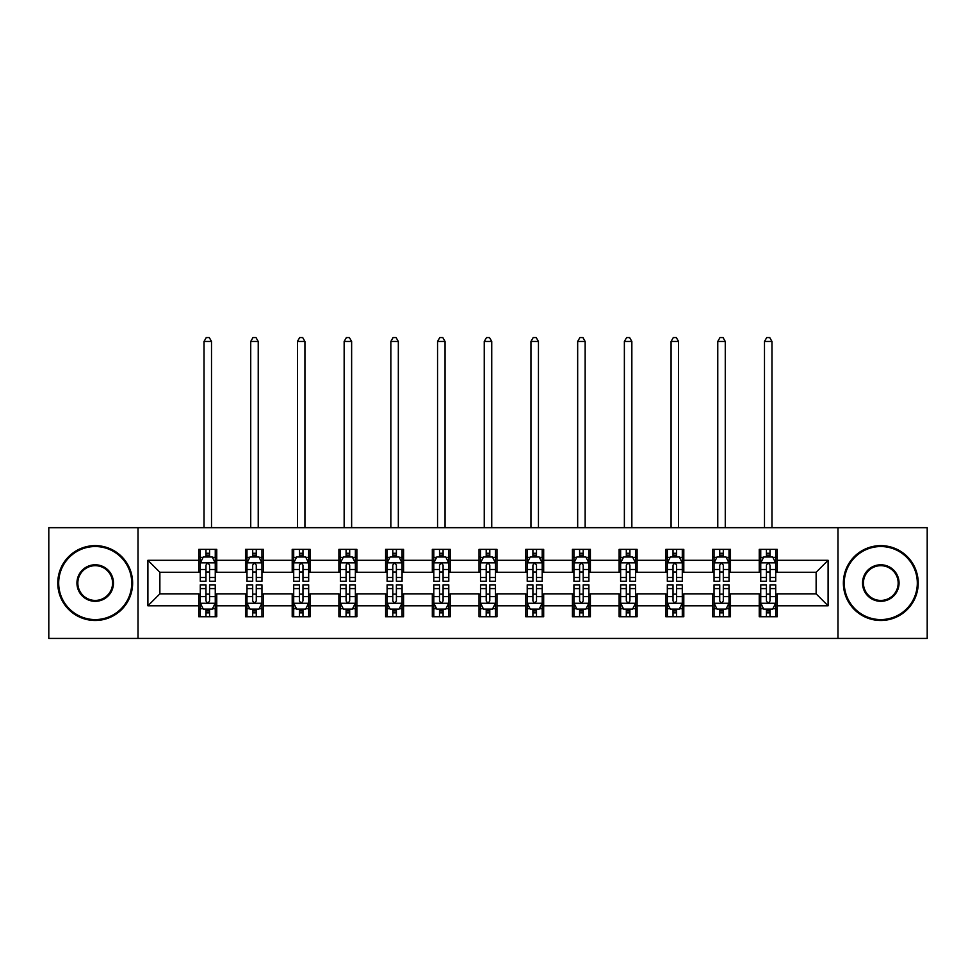 <?xml version="1.0" encoding="UTF-8"?>
<svg xmlns="http://www.w3.org/2000/svg" width="976" height="976" viewBox="0 0 976 976"><rect width="100%" height="100%" fill="white"/><g stroke="black" fill="none" stroke-linecap="round" stroke-linejoin="round"><path stroke-width="1.46" d="M837.981 638.438L927.2 638.438L927.2 527.674L837.981 527.674L837.981 638.438L138.019 638.438L138.019 527.674L48.8 527.674L48.8 638.438L138.019 638.438M837.981 527.674L138.019 527.674M777.213 560.297L777.213 549.378L759.243 549.378L759.243 560.297L730.499 560.297L730.499 549.378L712.541 549.378L712.541 560.297L683.798 560.297L683.798 549.378L665.839 549.378L665.839 560.297L637.096 560.297L637.096 549.378L619.126 549.378L619.126 560.297L590.395 560.297L590.395 549.378L572.424 549.378L572.424 560.297L543.681 560.297L543.681 549.378L525.722 549.378L525.722 560.297L496.979 560.297L496.979 549.378L479.021 549.378L479.021 560.297L450.278 560.297L450.278 549.378L432.319 549.378L432.319 560.297L403.576 560.297L403.576 549.378L385.605 549.378L385.605 560.297L356.874 560.297L356.874 549.378L338.904 549.378L338.904 560.297L310.161 560.297L310.161 549.378L292.202 549.378L292.202 560.297L263.459 560.297L263.459 549.378L245.501 549.378L245.501 560.297L216.757 560.297L216.757 549.378L198.787 549.378L198.787 560.297L147.901 560.297L147.901 605.803L159.869 593.835L198.787 593.835L198.787 616.734L216.757 616.734L216.757 593.835L245.501 593.835L245.501 616.734L263.459 616.734L263.459 593.835L292.202 593.835L292.202 616.734L310.161 616.734L310.161 593.835L338.904 593.835L338.904 616.734L356.874 616.734L356.874 593.835L385.605 593.835L385.605 616.734L403.576 616.734L403.576 593.835L432.319 593.835L432.319 616.734L450.278 616.734L450.278 593.835L479.021 593.835L479.021 616.734L496.979 616.734L496.979 593.835L525.722 593.835L525.722 616.734L543.681 616.734L543.681 593.835L572.424 593.835L572.424 616.734L590.395 616.734L590.395 593.835L619.126 593.835L619.126 616.734L637.096 616.734L637.096 593.835L665.839 593.835L665.839 616.734L683.798 616.734L683.798 593.835L712.541 593.835L712.541 616.734L730.499 616.734L730.499 593.835L759.243 593.835L759.243 616.734L777.213 616.734L777.213 593.835L816.131 593.835L816.131 572.278L777.213 572.278L777.213 560.297L828.099 560.297L828.099 605.803L777.213 605.803M759.243 605.803L730.499 605.803M712.541 605.803L683.798 605.803M665.839 605.803L637.096 605.803M619.126 605.803L590.395 605.803M572.424 605.803L543.681 605.803M525.722 605.803L496.979 605.803M479.021 605.803L450.278 605.803M432.319 605.803L403.576 605.803M385.605 605.803L356.874 605.803M338.904 605.803L310.161 605.803M292.202 605.803L263.459 605.803M245.501 605.803L216.757 605.803M198.787 605.803L147.901 605.803M759.243 560.297L759.243 572.278L730.499 572.278L730.499 560.297M712.541 560.297L712.541 572.278L683.798 572.278L683.798 560.297M665.839 560.297L665.839 572.278L637.096 572.278L637.096 560.297M619.126 560.297L619.126 572.278L590.395 572.278L590.395 560.297M572.424 560.297L572.424 572.278L543.681 572.278L543.681 560.297M525.722 560.297L525.722 572.278L496.979 572.278L496.979 560.297M479.021 560.297L479.021 572.278L450.278 572.278L450.278 560.297M432.319 560.297L432.319 572.278L403.576 572.278L403.576 560.297M385.605 560.297L385.605 572.278L356.874 572.278L356.874 560.297M338.904 560.297L338.904 572.278L310.161 572.278L310.161 560.297M292.202 560.297L292.202 572.278L263.459 572.278L263.459 560.297M245.501 560.297L245.501 572.278L216.757 572.278L216.757 560.297M198.787 560.297L198.787 572.278L159.869 572.278L147.901 560.297M159.869 572.278L159.869 593.835M828.099 605.803L816.131 593.835M816.131 572.278L828.099 560.297M198.787 556.857L200.287 556.857M205.973 556.857L209.572 556.857M215.257 556.857L216.757 556.857M198.787 571.973L200.287 571.973M205.973 571.973L209.572 571.973M215.257 571.973L216.757 571.973M198.787 594.128L200.287 594.128M205.973 594.128L209.572 594.128M215.257 594.128L216.757 594.128M198.787 609.256L200.287 609.256M205.973 609.256L209.572 609.256M215.257 609.256L216.757 609.256M245.501 594.128L246.989 594.128M252.686 594.128L256.273 594.128M261.958 594.128L263.459 594.128M245.501 609.256L246.989 609.256M252.686 609.256L256.273 609.256M261.958 609.256L263.459 609.256M245.501 556.857L246.989 556.857M252.686 556.857L256.273 556.857M261.958 556.857L263.459 556.857M245.501 571.973L246.989 571.973M252.686 571.973L256.273 571.973M261.958 571.973L263.459 571.973M292.202 594.128L293.703 594.128M299.388 594.128L302.975 594.128M308.672 594.128L310.161 594.128M292.202 609.256L293.703 609.256M299.388 609.256L302.975 609.256M308.672 609.256L310.161 609.256M292.202 556.857L293.703 556.857M299.388 556.857L302.975 556.857M308.672 556.857L310.161 556.857M292.202 571.973L293.703 571.973M299.388 571.973L302.975 571.973M308.672 571.973L310.161 571.973M338.904 594.128L340.404 594.128M346.09 594.128L349.689 594.128M355.374 594.128L356.874 594.128M338.904 609.256L340.404 609.256M346.09 609.256L349.689 609.256M355.374 609.256L356.874 609.256M338.904 556.857L340.404 556.857M346.09 556.857L349.689 556.857M355.374 556.857L356.874 556.857M338.904 571.973L340.404 571.973M346.09 571.973L349.689 571.973M355.374 571.973L356.874 571.973M385.605 594.128L387.106 594.128M392.791 594.128L396.39 594.128M402.075 594.128L403.576 594.128M385.605 609.256L387.106 609.256M392.791 609.256L396.39 609.256M402.075 609.256L403.576 609.256M385.605 556.857L387.106 556.857M392.791 556.857L396.39 556.857M402.075 556.857L403.576 556.857M385.605 571.973L387.106 571.973M392.791 571.973L396.39 571.973M402.075 571.973L403.576 571.973M432.319 594.128L433.808 594.128M439.505 594.128L443.092 594.128M448.777 594.128L450.278 594.128M432.319 609.256L433.808 609.256M439.505 609.256L443.092 609.256M448.777 609.256L450.278 609.256M432.319 556.857L433.808 556.857M439.505 556.857L443.092 556.857M448.777 556.857L450.278 556.857M432.319 571.973L433.808 571.973M439.505 571.973L443.092 571.973M448.777 571.973L450.278 571.973M479.021 594.128L480.521 594.128M486.207 594.128L489.793 594.128M495.479 594.128L496.979 594.128M479.021 609.256L480.521 609.256M486.207 609.256L489.793 609.256M495.479 609.256L496.979 609.256M479.021 556.857L480.521 556.857M486.207 556.857L489.793 556.857M495.479 556.857L496.979 556.857M479.021 571.973L480.521 571.973M486.207 571.973L489.793 571.973M495.479 571.973L496.979 571.973M525.722 594.128L527.223 594.128M532.908 594.128L536.495 594.128M542.192 594.128L543.681 594.128M525.722 609.256L527.223 609.256M532.908 609.256L536.495 609.256M542.192 609.256L543.681 609.256M525.722 556.857L527.223 556.857M532.908 556.857L536.495 556.857M542.192 556.857L543.681 556.857M525.722 571.973L527.223 571.973M532.908 571.973L536.495 571.973M542.192 571.973L543.681 571.973M572.424 594.128L573.925 594.128M579.61 594.128L583.209 594.128M588.894 594.128L590.395 594.128M572.424 609.256L573.925 609.256M579.61 609.256L583.209 609.256M588.894 609.256L590.395 609.256M572.424 556.857L573.925 556.857M579.61 556.857L583.209 556.857M588.894 556.857L590.395 556.857M572.424 571.973L573.925 571.973M579.61 571.973L583.209 571.973M588.894 571.973L590.395 571.973M619.126 594.128L620.626 594.128M626.311 594.128L629.91 594.128M635.596 594.128L637.096 594.128M619.126 609.256L620.626 609.256M626.311 609.256L629.91 609.256M635.596 609.256L637.096 609.256M619.126 556.857L620.626 556.857M626.311 556.857L629.91 556.857M635.596 556.857L637.096 556.857M619.126 571.973L620.626 571.973M626.311 571.973L629.91 571.973M635.596 571.973L637.096 571.973M665.839 594.128L667.328 594.128M673.025 594.128L676.612 594.128M682.297 594.128L683.798 594.128M665.839 609.256L667.328 609.256M673.025 609.256L676.612 609.256M682.297 609.256L683.798 609.256M665.839 556.857L667.328 556.857M673.025 556.857L676.612 556.857M682.297 556.857L683.798 556.857M665.839 571.973L667.328 571.973M673.025 571.973L676.612 571.973M682.297 571.973L683.798 571.973M712.541 594.128L714.042 594.128M719.727 594.128L723.314 594.128M729.011 594.128L730.499 594.128M712.541 609.256L714.042 609.256M719.727 609.256L723.314 609.256M729.011 609.256L730.499 609.256M712.541 556.857L714.042 556.857M719.727 556.857L723.314 556.857M729.011 556.857L730.499 556.857M712.541 571.973L714.042 571.973M719.727 571.973L723.314 571.973M729.011 571.973L730.499 571.973M759.243 594.128L760.743 594.128M766.428 594.128L770.027 594.128M775.713 594.128L777.213 594.128M759.243 609.256L760.743 609.256M766.428 609.256L770.027 609.256M775.713 609.256L777.213 609.256M759.243 556.857L760.743 556.857M766.428 556.857L770.027 556.857M775.713 556.857L777.213 556.857M759.243 571.973L760.743 571.973M766.428 571.973L770.027 571.973M775.713 571.973L777.213 571.973M209.572 553.27L205.973 553.27M215.257 577.511L209.572 577.511L209.572 581.257L215.257 581.257L215.257 562.993L212.268 557.003L203.289 557.003L200.287 562.993L200.287 581.257L205.973 581.257L205.973 577.511L200.287 577.511M200.287 562.993L200.287 549.378M215.257 562.993L215.257 549.378M205.973 557.003L205.973 549.378M209.572 549.378L209.572 557.003M209.572 577.511L209.572 565.238C208.376 562.932 207.18 562.932 205.973 565.238L205.973 577.511M211.511 527.674L211.511 341.454L204.033 341.454L204.033 527.674M204.033 341.454L206.278 337.562L209.267 337.562L211.511 341.454M205.973 612.843L209.572 612.843M200.287 588.601L205.973 588.601L205.973 584.856L200.287 584.856L200.287 603.119L203.289 609.097L212.268 609.097L215.257 603.119L215.257 584.856L209.572 584.856L209.572 588.601L215.257 588.601M215.257 603.119L215.257 616.734M200.287 603.119L200.287 616.734M209.572 609.097L209.572 616.734M205.973 616.734L205.973 609.097M205.973 588.601L205.973 600.874C207.168 603.18 208.376 603.18 209.572 600.874L209.572 588.601M95.209 546.536A36.527 36.527 0 0 0 58.682 583.05A36.527 36.527 0 0 0 95.209 619.577A36.527 36.527 0 0 0 131.736 583.05A36.527 36.527 0 0 0 95.209 546.536M95.209 620.48A37.417 37.417 0 0 1 57.779 583.05A37.417 37.417 0 0 1 95.209 545.633A37.417 37.417 0 0 1 132.626 583.05A37.417 37.417 0 0 1 95.209 620.48M95.209 564.787A18.263 18.263 0 0 1 113.472 583.05A18.263 18.263 0 0 1 95.209 601.314A18.263 18.263 0 0 1 76.945 583.05A18.263 18.263 0 0 1 95.209 564.787M95.209 600.423A17.361 17.361 0 0 0 112.569 583.05A17.361 17.361 0 0 0 95.209 565.69A17.361 17.361 0 0 0 77.836 583.05A17.361 17.361 0 0 0 95.209 600.423M880.791 546.536A36.527 36.527 0 0 0 844.264 583.05A36.527 36.527 0 0 0 880.791 619.577A36.527 36.527 0 0 0 917.318 583.05A36.527 36.527 0 0 0 880.791 546.536M880.791 620.48A37.417 37.417 0 0 1 843.374 583.05A37.417 37.417 0 0 1 880.791 545.633A37.417 37.417 0 0 1 918.221 583.05A37.417 37.417 0 0 1 880.791 620.48M880.791 564.787A18.263 18.263 0 0 1 899.055 583.05A18.263 18.263 0 0 1 880.791 601.314A18.263 18.263 0 0 1 862.528 583.05A18.263 18.263 0 0 1 880.791 564.787M880.791 600.423A17.361 17.361 0 0 0 898.164 583.05A17.361 17.361 0 0 0 880.791 565.69A17.361 17.361 0 0 0 863.431 583.05A17.361 17.361 0 0 0 880.791 600.423M256.273 553.27L252.686 553.27M261.958 577.511L256.273 577.511L256.273 581.257L261.958 581.257L261.958 562.993L258.969 557.003L249.99 557.003L246.989 562.993L246.989 581.257L252.686 581.257L252.686 577.511L246.989 577.511M246.989 562.993L246.989 549.378M261.958 562.993L261.958 549.378M252.686 557.003L252.686 549.378M256.273 549.378L256.273 557.003M256.273 577.511L256.273 565.238C255.078 562.932 253.882 562.932 252.686 565.238L252.686 577.511M258.225 527.674L258.225 341.454L250.734 341.454L250.734 527.674M250.734 341.454L252.979 337.562L255.98 337.562L258.225 341.454M302.975 553.27L299.388 553.27M308.672 577.511L302.975 577.511L302.975 581.257L308.672 581.257L308.672 562.993L305.671 557.003L296.692 557.003L293.703 562.993L293.703 581.257L299.388 581.257L299.388 577.511L293.703 577.511M293.703 562.993L293.703 549.378M308.672 562.993L308.672 549.378M299.388 557.003L299.388 549.378M302.975 549.378L302.975 557.003M302.975 577.511L302.975 565.238C301.779 562.932 300.584 562.932 299.388 565.238L299.388 577.511M304.927 527.674L304.927 341.454L297.436 341.454L297.436 527.674M297.436 341.454L299.681 337.562L302.682 337.562L304.927 341.454M252.686 612.843L256.273 612.843M246.989 588.601L252.686 588.601L252.686 584.856L246.989 584.856L246.989 603.119L249.99 609.097L258.969 609.097L261.958 603.119L261.958 584.856L256.273 584.856L256.273 588.601L261.958 588.601M261.958 603.119L261.958 616.734M246.989 603.119L246.989 616.734M256.273 609.097L256.273 616.734M252.686 616.734L252.686 609.097M252.686 588.601L252.686 600.874C253.882 603.18 255.078 603.18 256.273 600.874L256.273 588.601M299.388 612.843L302.975 612.843M293.703 588.601L299.388 588.601L299.388 584.856L293.703 584.856L293.703 603.119L296.692 609.097L305.671 609.097L308.672 603.119L308.672 584.856L302.975 584.856L302.975 588.601L308.672 588.601M308.672 603.119L308.672 616.734M293.703 603.119L293.703 616.734M302.975 609.097L302.975 616.734M299.388 616.734L299.388 609.097M299.388 588.601L299.388 600.874C300.584 603.18 301.779 603.18 302.975 600.874L302.975 588.601M349.689 553.27L346.09 553.27M355.374 577.511L349.689 577.511L349.689 581.257L355.374 581.257L355.374 562.993L352.373 557.003L343.393 557.003L340.404 562.993L340.404 581.257L346.09 581.257L346.09 577.511L340.404 577.511M340.404 562.993L340.404 549.378M355.374 562.993L355.374 549.378M346.09 557.003L346.09 549.378M349.689 549.378L349.689 557.003M349.689 577.511L349.689 565.238C348.493 562.932 347.285 562.932 346.09 565.238L346.09 577.511M351.628 527.674L351.628 341.454L344.15 341.454L344.15 527.674M344.15 341.454L346.395 337.562L349.384 337.562L351.628 341.454M396.39 553.27L392.791 553.27M402.075 577.511L396.39 577.511L396.39 581.257L402.075 581.257L402.075 562.993L399.086 557.003L390.095 557.003L387.106 562.993L387.106 581.257L392.791 581.257L392.791 577.511L387.106 577.511M387.106 562.993L387.106 549.378M402.075 562.993L402.075 549.378M392.791 557.003L392.791 549.378M396.39 549.378L396.39 557.003M396.39 577.511L396.39 565.238C395.195 562.932 393.999 562.932 392.791 565.238L392.791 577.511M398.33 527.674L398.33 341.454L390.851 341.454L390.851 527.674M390.851 341.454L393.096 337.562L396.085 337.562L398.33 341.454M443.092 553.27L439.505 553.27M448.777 577.511L443.092 577.511L443.092 581.257L448.777 581.257L448.777 562.993L445.788 557.003L436.809 557.003L433.808 562.993L433.808 581.257L439.505 581.257L439.505 577.511L433.808 577.511M433.808 562.993L433.808 549.378M448.777 562.993L448.777 549.378M439.505 557.003L439.505 549.378M443.092 549.378L443.092 557.003M443.092 577.511L443.092 565.238C441.896 562.932 440.701 562.932 439.505 565.238L439.505 577.511M445.044 527.674L445.044 341.454L437.553 341.454L437.553 527.674M437.553 341.454L439.798 337.562L442.787 337.562L445.044 341.454M346.09 612.843L349.689 612.843M340.404 588.601L346.09 588.601L346.09 584.856L340.404 584.856L340.404 603.119L343.393 609.097L352.373 609.097L355.374 603.119L355.374 584.856L349.689 584.856L349.689 588.601L355.374 588.601M355.374 603.119L355.374 616.734M340.404 603.119L340.404 616.734M349.689 609.097L349.689 616.734M346.09 616.734L346.09 609.097M346.09 588.601L346.09 600.874C347.285 603.18 348.481 603.18 349.689 600.874L349.689 588.601M392.791 612.843L396.39 612.843M387.106 588.601L392.791 588.601L392.791 584.856L387.106 584.856L387.106 603.119L390.095 609.097L399.086 609.097L402.075 603.119L402.075 584.856L396.39 584.856L396.39 588.601L402.075 588.601M402.075 603.119L402.075 616.734M387.106 603.119L387.106 616.734M396.39 609.097L396.39 616.734M392.791 616.734L392.791 609.097M392.791 588.601L392.791 600.874C393.987 603.18 395.195 603.18 396.39 600.874L396.39 588.601M439.505 612.843L443.092 612.843M433.808 588.601L439.505 588.601L439.505 584.856L433.808 584.856L433.808 603.119L436.809 609.097L445.788 609.097L448.777 603.119L448.777 584.856L443.092 584.856L443.092 588.601L448.777 588.601M448.777 603.119L448.777 616.734M433.808 603.119L433.808 616.734M443.092 609.097L443.092 616.734M439.505 616.734L439.505 609.097M439.505 588.601L439.505 600.874C440.701 603.18 441.896 603.18 443.092 600.874L443.092 588.601M489.793 553.27L486.207 553.27M495.479 577.511L489.793 577.511L489.793 581.257L495.479 581.257L495.479 562.993L492.49 557.003L483.51 557.003L480.521 562.993L480.521 581.257L486.207 581.257L486.207 577.511L480.521 577.511M480.521 562.993L480.521 549.378M495.479 562.993L495.479 549.378M486.207 557.003L486.207 549.378M489.793 549.378L489.793 557.003M489.793 577.511L489.793 565.238C488.598 562.932 487.402 562.932 486.207 565.238L486.207 577.511M491.745 527.674L491.745 341.454L484.255 341.454L484.255 527.674M484.255 341.454L486.499 337.562L489.501 337.562L491.745 341.454M486.207 612.843L489.793 612.843M480.521 588.601L486.207 588.601L486.207 584.856L480.521 584.856L480.521 603.119L483.51 609.097L492.49 609.097L495.479 603.119L495.479 584.856L489.793 584.856L489.793 588.601L495.479 588.601M495.479 603.119L495.479 616.734M480.521 603.119L480.521 616.734M489.793 609.097L489.793 616.734M486.207 616.734L486.207 609.097M486.207 588.601L486.207 600.874C487.402 603.18 488.598 603.18 489.793 600.874L489.793 588.601M536.495 553.27L532.908 553.27M542.192 577.511L536.495 577.511L536.495 581.257L542.192 581.257L542.192 562.993L539.191 557.003L530.212 557.003L527.223 562.993L527.223 581.257L532.908 581.257L532.908 577.511L527.223 577.511M527.223 562.993L527.223 549.378M542.192 562.993L542.192 549.378M532.908 557.003L532.908 549.378M536.495 549.378L536.495 557.003M536.495 577.511L536.495 565.238C535.299 562.932 534.104 562.932 532.908 565.238L532.908 577.511M538.447 527.674L538.447 341.454L530.956 341.454L530.956 527.674M530.956 341.454L533.213 337.562L536.202 337.562L538.447 341.454M532.908 612.843L536.495 612.843M527.223 588.601L532.908 588.601L532.908 584.856L527.223 584.856L527.223 603.119L530.212 609.097L539.191 609.097L542.192 603.119L542.192 584.856L536.495 584.856L536.495 588.601L542.192 588.601M542.192 603.119L542.192 616.734M527.223 603.119L527.223 616.734M536.495 609.097L536.495 616.734M532.908 616.734L532.908 609.097M532.908 588.601L532.908 600.874C534.104 603.18 535.299 603.18 536.495 600.874L536.495 588.601M583.209 553.27L579.61 553.27M588.894 577.511L583.209 577.511L583.209 581.257L588.894 581.257L588.894 562.993L585.905 557.003L576.914 557.003L573.925 562.993L573.925 581.257L579.61 581.257L579.61 577.511L573.925 577.511M573.925 562.993L573.925 549.378M588.894 562.993L588.894 549.378M579.61 557.003L579.61 549.378M583.209 549.378L583.209 557.003M583.209 577.511L583.209 565.238C582.013 562.932 580.805 562.932 579.61 565.238L579.61 577.511M585.149 527.674L585.149 341.454L577.67 341.454L577.67 527.674M577.67 341.454L579.915 337.562L582.904 337.562L585.149 341.454M579.61 612.843L583.209 612.843M573.925 588.601L579.61 588.601L579.61 584.856L573.925 584.856L573.925 603.119L576.914 609.097L585.905 609.097L588.894 603.119L588.894 584.856L583.209 584.856L583.209 588.601L588.894 588.601M588.894 603.119L588.894 616.734M573.925 603.119L573.925 616.734M583.209 609.097L583.209 616.734M579.61 616.734L579.61 609.097M579.61 588.601L579.61 600.874C580.805 603.18 582.001 603.18 583.209 600.874L583.209 588.601M629.91 553.27L626.311 553.27M635.596 577.511L629.91 577.511L629.91 581.257L635.596 581.257L635.596 562.993L632.607 557.003L623.627 557.003L620.626 562.993L620.626 581.257L626.311 581.257L626.311 577.511L620.626 577.511M620.626 562.993L620.626 549.378M635.596 562.993L635.596 549.378M626.311 557.003L626.311 549.378M629.91 549.378L629.91 557.003M629.91 577.511L629.91 565.238C628.715 562.932 627.519 562.932 626.311 565.238L626.311 577.511M631.85 527.674L631.85 341.454L624.372 341.454L624.372 527.674M624.372 341.454L626.616 337.562L629.605 337.562L631.85 341.454M626.311 612.843L629.91 612.843M620.626 588.601L626.311 588.601L626.311 584.856L620.626 584.856L620.626 603.119L623.627 609.097L632.607 609.097L635.596 603.119L635.596 584.856L629.91 584.856L629.91 588.601L635.596 588.601M635.596 603.119L635.596 616.734M620.626 603.119L620.626 616.734M629.91 609.097L629.91 616.734M626.311 616.734L626.311 609.097M626.311 588.601L626.311 600.874C627.507 603.18 628.715 603.18 629.91 600.874L629.91 588.601M676.612 553.27L673.025 553.27M682.297 577.511L676.612 577.511L676.612 581.257L682.297 581.257L682.297 562.993L679.308 557.003L670.329 557.003L667.328 562.993L667.328 581.257L673.025 581.257L673.025 577.511L667.328 577.511M667.328 562.993L667.328 549.378M682.297 562.993L682.297 549.378M673.025 557.003L673.025 549.378M676.612 549.378L676.612 557.003M676.612 577.511L676.612 565.238C675.416 562.932 674.221 562.932 673.025 565.238L673.025 577.511M678.564 527.674L678.564 341.454L671.073 341.454L671.073 527.674M671.073 341.454L673.318 337.562L676.319 337.562L678.564 341.454M673.025 612.843L676.612 612.843M667.328 588.601L673.025 588.601L673.025 584.856L667.328 584.856L667.328 603.119L670.329 609.097L679.308 609.097L682.297 603.119L682.297 584.856L676.612 584.856L676.612 588.601L682.297 588.601M682.297 603.119L682.297 616.734M667.328 603.119L667.328 616.734M676.612 609.097L676.612 616.734M673.025 616.734L673.025 609.097M673.025 588.601L673.025 600.874C674.221 603.18 675.416 603.18 676.612 600.874L676.612 588.601M723.314 553.27L719.727 553.27M729.011 577.511L723.314 577.511L723.314 581.257L729.011 581.257L729.011 562.993L726.01 557.003L717.031 557.003L714.042 562.993L714.042 581.257L719.727 581.257L719.727 577.511L714.042 577.511M714.042 562.993L714.042 549.378M729.011 562.993L729.011 549.378M719.727 557.003L719.727 549.378M723.314 549.378L723.314 557.003M723.314 577.511L723.314 565.238C722.118 562.932 720.922 562.932 719.727 565.238L719.727 577.511M725.266 527.674L725.266 341.454L717.775 341.454L717.775 527.674M717.775 341.454L720.02 337.562L723.021 337.562L725.266 341.454M719.727 612.843L723.314 612.843M714.042 588.601L719.727 588.601L719.727 584.856L714.042 584.856L714.042 603.119L717.031 609.097L726.01 609.097L729.011 603.119L729.011 584.856L723.314 584.856L723.314 588.601L729.011 588.601M729.011 603.119L729.011 616.734M714.042 603.119L714.042 616.734M723.314 609.097L723.314 616.734M719.727 616.734L719.727 609.097M719.727 588.601L719.727 600.874C720.922 603.18 722.118 603.18 723.314 600.874L723.314 588.601M770.027 553.27L766.428 553.27M775.713 577.511L770.027 577.511L770.027 581.257L775.713 581.257L775.713 562.993L772.711 557.003L763.732 557.003L760.743 562.993L760.743 581.257L766.428 581.257L766.428 577.511L760.743 577.511M760.743 562.993L760.743 549.378M775.713 562.993L775.713 549.378M766.428 557.003L766.428 549.378M770.027 549.378L770.027 557.003M770.027 577.511L770.027 565.238C768.832 562.932 767.624 562.932 766.428 565.238L766.428 577.511M771.967 527.674L771.967 341.454L764.489 341.454L764.489 527.674M764.489 341.454L766.733 337.562L769.722 337.562L771.967 341.454M766.428 612.843L770.027 612.843M760.743 588.601L766.428 588.601L766.428 584.856L760.743 584.856L760.743 603.119L763.732 609.097L772.711 609.097L775.713 603.119L775.713 584.856L770.027 584.856L770.027 588.601L775.713 588.601M775.713 603.119L775.713 616.734M760.743 603.119L760.743 616.734M770.027 609.097L770.027 616.734M766.428 616.734L766.428 609.097M766.428 588.601L766.428 600.874C767.624 603.18 768.82 603.18 770.027 600.874L770.027 588.601M215.184 562.847L200.361 562.847M200.287 557.369L203.106 557.369M212.439 557.369L215.257 557.369M205.973 569.484L200.287 569.484M215.257 569.484L209.572 569.484M209.572 555.173L205.973 555.173M200.361 603.266L215.184 603.266M215.257 608.743L212.439 608.743M203.106 608.743L200.287 608.743M209.572 596.629L215.257 596.629M200.287 596.629L205.973 596.629M205.973 610.939L209.572 610.939M261.885 562.847L247.074 562.847M246.989 557.369L249.807 557.369M259.152 557.369L261.958 557.369M252.686 569.484L246.989 569.484M261.958 569.484L256.273 569.484M256.273 555.173L252.686 555.173M308.587 562.847L293.776 562.847M293.703 557.369L296.509 557.369M305.854 557.369L308.672 557.369M299.388 569.484L293.703 569.484M308.672 569.484L302.975 569.484M302.975 555.173L299.388 555.173M247.074 603.266L261.885 603.266M261.958 608.743L259.152 608.743M249.807 608.743L246.989 608.743M256.273 596.629L261.958 596.629M246.989 596.629L252.686 596.629M252.686 610.939L256.273 610.939M293.776 603.266L308.587 603.266M308.672 608.743L305.854 608.743M296.509 608.743L293.703 608.743M302.975 596.629L308.672 596.629M293.703 596.629L299.388 596.629M299.388 610.939L302.975 610.939M355.301 562.847L340.478 562.847M340.404 557.369L343.223 557.369M352.556 557.369L355.374 557.369M346.09 569.484L340.404 569.484M355.374 569.484L349.689 569.484M349.689 555.173L346.09 555.173M402.002 562.847L387.179 562.847M387.106 557.369L389.924 557.369M399.257 557.369L402.075 557.369M392.791 569.484L387.106 569.484M402.075 569.484L396.39 569.484M396.39 555.173L392.791 555.173M448.704 562.847L433.881 562.847M433.808 557.369L436.626 557.369M445.971 557.369L448.777 557.369M439.505 569.484L433.808 569.484M448.777 569.484L443.092 569.484M443.092 555.173L439.505 555.173M340.478 603.266L355.301 603.266M355.374 608.743L352.556 608.743M343.223 608.743L340.404 608.743M349.689 596.629L355.374 596.629M340.404 596.629L346.09 596.629M346.09 610.939L349.689 610.939M387.179 603.266L402.002 603.266M402.075 608.743L399.257 608.743M389.924 608.743L387.106 608.743M396.39 596.629L402.075 596.629M387.106 596.629L392.791 596.629M392.791 610.939L396.39 610.939M433.881 603.266L448.704 603.266M448.777 608.743L445.971 608.743M436.626 608.743L433.808 608.743M443.092 596.629L448.777 596.629M433.808 596.629L439.505 596.629M439.505 610.939L443.092 610.939M495.405 562.847L480.595 562.847M480.521 557.369L483.327 557.369M492.673 557.369L495.479 557.369M486.207 569.484L480.521 569.484M495.479 569.484L489.793 569.484M489.793 555.173L486.207 555.173M480.595 603.266L495.405 603.266M495.479 608.743L492.673 608.743M483.327 608.743L480.521 608.743M489.793 596.629L495.479 596.629M480.521 596.629L486.207 596.629M486.207 610.939L489.793 610.939M542.119 562.847L527.296 562.847M527.223 557.369L530.029 557.369M539.374 557.369L542.192 557.369M532.908 569.484L527.223 569.484M542.192 569.484L536.495 569.484M536.495 555.173L532.908 555.173M527.296 603.266L542.119 603.266M542.192 608.743L539.374 608.743M530.029 608.743L527.223 608.743M536.495 596.629L542.192 596.629M527.223 596.629L532.908 596.629M532.908 610.939L536.495 610.939M588.821 562.847L573.998 562.847M573.925 557.369L576.743 557.369M586.076 557.369L588.894 557.369M579.61 569.484L573.925 569.484M588.894 569.484L583.209 569.484M583.209 555.173L579.61 555.173M573.998 603.266L588.821 603.266M588.894 608.743L586.076 608.743M576.743 608.743L573.925 608.743M583.209 596.629L588.894 596.629M573.925 596.629L579.61 596.629M579.61 610.939L583.209 610.939M635.522 562.847L620.699 562.847M620.626 557.369L623.444 557.369M632.777 557.369L635.596 557.369M626.311 569.484L620.626 569.484M635.596 569.484L629.91 569.484M629.91 555.173L626.311 555.173M620.699 603.266L635.522 603.266M635.596 608.743L632.777 608.743M623.444 608.743L620.626 608.743M629.91 596.629L635.596 596.629M620.626 596.629L626.311 596.629M626.311 610.939L629.91 610.939M682.224 562.847L667.413 562.847M667.328 557.369L670.146 557.369M679.491 557.369L682.297 557.369M673.025 569.484L667.328 569.484M682.297 569.484L676.612 569.484M676.612 555.173L673.025 555.173M667.413 603.266L682.224 603.266M682.297 608.743L679.491 608.743M670.146 608.743L667.328 608.743M676.612 596.629L682.297 596.629M667.328 596.629L673.025 596.629M673.025 610.939L676.612 610.939M728.926 562.847L714.115 562.847M714.042 557.369L716.848 557.369M726.193 557.369L729.011 557.369M719.727 569.484L714.042 569.484M729.011 569.484L723.314 569.484M723.314 555.173L719.727 555.173M714.115 603.266L728.926 603.266M729.011 608.743L726.193 608.743M716.848 608.743L714.042 608.743M723.314 596.629L729.011 596.629M714.042 596.629L719.727 596.629M719.727 610.939L723.314 610.939M775.639 562.847L760.816 562.847M760.743 557.369L763.561 557.369M772.894 557.369L775.713 557.369M766.428 569.484L760.743 569.484M775.713 569.484L770.027 569.484M770.027 555.173L766.428 555.173M760.816 603.266L775.639 603.266M775.713 608.743L772.894 608.743M763.561 608.743L760.743 608.743M770.027 596.629L775.713 596.629M760.743 596.629L766.428 596.629M766.428 610.939L770.027 610.939"/></g></svg>
